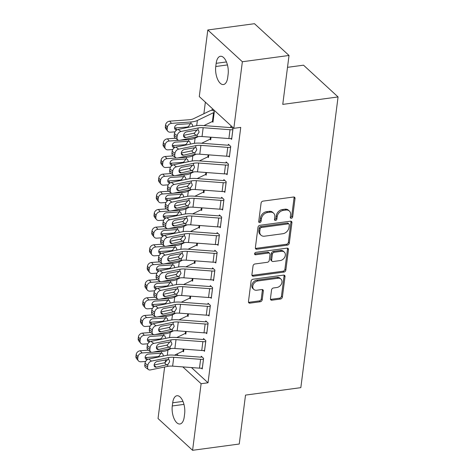 <?xml version="1.0" encoding="UTF-8"?>
<svg xmlns="http://www.w3.org/2000/svg" width="474" height="474" viewBox="0 0 474 474"><rect width="100%" height="100%" fill="white"/><g stroke="black" fill="none" stroke-linecap="round" stroke-linejoin="round"><path stroke-width="0.71" d="M291.314 218.313A1.357 1.043 132.6 0 0 292.659 216.938L295.018 198.523A1.943 1.487 132.6 0 0 294.632 197.32A1.943 1.487 132.6 0 0 293.542 197.018L263.005 201.124A1.943 1.487 132.6 0 0 261.085 203.085L258.727 221.506A1.357 1.043 132.6 0 0 258.994 222.347A1.357 1.043 132.6 0 0 259.758 222.561A1.357 1.043 132.6 0 0 261.103 221.186L261.405 218.804A6.209 4.764 132.6 0 1 267.549 212.524L270.091 212.186A6.209 4.764 132.6 0 1 273.587 213.158A6.209 4.764 132.6 0 1 274.807 217.003L274.505 219.385A1.357 1.043 132.6 0 0 274.772 220.226A1.357 1.043 132.6 0 0 275.536 220.44A1.357 1.043 132.6 0 0 276.881 219.065L277.183 216.683A6.209 4.764 132.6 0 1 283.328 210.403L285.869 210.059A6.209 4.764 132.6 0 1 289.365 211.037A6.209 4.764 132.6 0 1 290.586 214.876L290.284 217.258A1.357 1.043 132.6 0 0 290.55 218.099A1.357 1.043 132.6 0 0 291.314 218.313M290.272 217.465A1.357 1.043 132.6 0 0 290.378 217.453A1.357 1.043 132.6 0 0 291.723 216.085L294.081 197.664A1.943 1.487 132.6 0 0 294.04 197.03M258.715 221.714A1.357 1.043 132.6 0 0 258.828 221.702A1.357 1.043 132.6 0 0 260.167 220.327L260.475 217.945L261.405 218.804M274.493 219.586A1.357 1.043 132.6 0 0 274.606 219.581A1.357 1.043 132.6 0 0 275.945 218.206L276.253 215.824L277.183 216.683M270.429 298.685A1.943 1.487 132.6 0 0 270.814 299.888A1.943 1.487 132.6 0 0 271.904 300.19L280.472 299.041A1.943 1.487 132.6 0 0 282.391 297.074L285.01 276.62A1.943 1.487 132.6 0 0 284.631 275.418A1.943 1.487 132.6 0 0 283.541 275.116L253.003 279.227A1.943 1.487 132.6 0 0 251.084 281.189L248.459 301.642A1.943 1.487 132.6 0 0 248.844 302.845A1.943 1.487 132.6 0 0 249.934 303.147L260.285 301.754A1.943 1.487 132.6 0 0 262.205 299.793L263.325 291.036A1.943 1.487 132.6 0 0 262.94 289.839A1.943 1.487 132.6 0 0 261.849 289.531L256.718 290.224A5.19 3.982 132.6 0 1 253.797 289.407A5.19 3.982 132.6 0 1 253.3 284.465A5.19 3.982 132.6 0 1 257.909 280.952L278.013 278.244A5.19 3.982 132.6 0 1 280.928 279.062A5.19 3.982 132.6 0 1 281.426 284.003A5.19 3.982 132.6 0 1 276.822 287.517L273.474 287.967A1.943 1.487 132.6 0 0 271.555 289.934L270.429 298.685M191.46 367.551L208.027 382.785L240.745 127.399L233.83 128.33L199.281 96.566L207.808 29.981L242.362 61.744L233.83 128.33M208.027 382.785L201.112 383.715L192.586 450.3L158.038 418.536L164.638 367.006M207.808 29.981L254.479 23.7L289.027 55.464L282.759 104.387L338.069 96.945L300.83 387.655L245.52 395.097L239.252 444.019L192.586 450.3M289.027 55.464L242.362 61.744M287.38 245.123A1.943 1.487 132.6 0 0 289.3 243.162L291.919 222.703A1.943 1.487 132.6 0 0 291.534 221.506A1.943 1.487 132.6 0 0 290.444 221.198L259.906 225.31A1.943 1.487 132.6 0 0 257.986 227.271L255.368 247.73A1.943 1.487 132.6 0 0 255.753 248.927A1.943 1.487 132.6 0 0 256.843 249.235L287.38 245.123L286.444 244.264A1.943 1.487 132.6 0 0 288.364 242.303L290.983 221.844A1.943 1.487 132.6 0 0 290.947 221.21M288.465 249.662L285.846 270.121A1.943 1.487 132.6 0 1 283.926 272.082L253.389 276.188A1.943 1.487 132.6 0 1 252.298 275.886A1.943 1.487 132.6 0 1 251.913 274.683L253.039 265.932A1.943 1.487 132.6 0 1 254.953 263.971L267.342 262.3A1.943 1.487 132.6 0 0 269.256 260.339L270.002 254.532A1.943 1.487 132.6 0 0 269.617 253.329A1.943 1.487 132.6 0 0 268.527 253.027L255.634 254.763A1.357 1.043 132.6 0 1 254.87 254.55A1.357 1.043 132.6 0 1 254.739 253.258A1.357 1.043 132.6 0 1 255.942 252.334L286.989 248.157A1.943 1.487 132.6 0 1 288.085 248.459A1.943 1.487 132.6 0 1 288.465 249.662L287.534 248.803L284.91 269.262L285.846 270.121M338.069 96.945L303.52 65.181L287.505 67.332M203.636 350.517L204.495 351.305L205.852 340.711L203.518 338.56L203.405 339.443M186.158 331.492L185.82 334.134L185.127 333.495M208.157 315.192L209.016 315.98L210.379 305.386L208.045 303.242L207.926 304.124M190.684 296.167L190.341 298.81L189.647 298.176M212.684 279.867L213.543 280.661L214.9 270.062L212.565 267.917L212.453 268.799M195.205 260.842L194.867 263.491L194.174 262.851M217.211 244.543L218.07 245.336L219.426 234.737L217.092 232.592L216.979 233.475M199.732 225.523L199.394 228.166L198.701 227.526M221.731 209.224L222.596 210.012L223.953 199.418L221.619 197.267L221.506 198.15M204.258 190.198L203.921 192.841L203.228 192.207M226.258 173.899L227.117 174.693L228.474 164.093L226.139 161.948L226.027 162.831M208.779 154.874L208.442 157.522L207.748 156.882M230.785 138.574L231.644 139.368L233.001 128.768L230.666 126.623L230.554 127.506M212.275 121.557L212.968 122.197L214.325 111.597L211.991 109.453L211.878 110.335M176.808 354.084L178.331 355.482M205.361 102.153L203.879 113.724M211.043 137.211L210.705 139.86L210.012 139.22M228.521 156.236L229.38 157.03L230.737 146.43L228.403 144.286L228.29 145.168M206.522 172.536L206.178 175.179L205.485 174.545M223.995 191.561L224.854 192.349L226.217 181.755L223.882 179.61L223.764 180.493M201.995 207.861L201.657 210.503L200.964 209.869M219.474 226.886L220.333 227.674L221.69 217.08L219.355 214.929L219.243 215.812M197.468 243.18L197.131 245.828L196.437 245.188M214.947 262.205L215.806 262.999L217.163 252.399L214.829 250.254L214.716 251.137M192.942 278.505L192.604 281.153L191.911 280.513M210.42 297.53L211.28 298.318L212.636 287.724L210.302 285.579L210.189 286.462M188.421 313.829L188.083 316.472L187.39 315.838M205.894 332.855L206.759 333.643L208.116 323.049L205.781 320.898L205.669 321.781M183.894 349.154L183.557 351.797L182.863 351.157M201.373 368.174L202.232 368.968L203.589 358.368L201.254 356.223L201.142 357.106M184.226 416.954A12.656 5.966 82.3 0 1 179.942 423.999A12.656 5.966 82.3 0 1 172.275 405.963L172.684 402.781A12.656 5.966 82.3 0 1 176.968 395.737A12.656 5.966 82.3 0 1 184.635 413.772L184.226 416.954M182.828 366.906L201.112 383.715M165.201 362.61L165.562 359.766M216.168 63.326A12.656 5.966 82.3 0 1 220.457 56.282A12.656 5.966 82.3 0 1 228.118 74.317L227.716 77.499A12.656 5.966 82.3 0 1 223.426 84.544A12.656 5.966 82.3 0 1 215.759 66.508L216.168 63.326L226.453 61.946M289.365 211.037L288.429 210.178A6.209 4.764 132.6 0 0 284.933 209.2L285.869 210.059M276.253 215.824A6.209 4.764 132.6 0 1 282.391 209.544L284.933 209.2M273.587 213.158L272.651 212.299A6.209 4.764 132.6 0 0 269.161 211.327L270.091 212.186M260.475 217.945A6.209 4.764 132.6 0 1 266.613 211.665L269.161 211.327M255.409 248.364A1.943 1.487 132.6 0 0 255.907 248.376L286.444 244.264M289.3 224.931A1.357 1.043 132.6 0 0 289.033 224.089A1.357 1.043 132.6 0 0 288.269 223.876L261.464 227.484A1.357 1.043 132.6 0 0 260.119 228.859L259.799 231.371A6.209 4.764 132.6 0 0 261.02 235.217A6.209 4.764 132.6 0 0 264.516 236.188L282.836 233.723A6.209 4.764 132.6 0 0 288.98 227.443L289.3 224.931M289.033 224.089L288.097 223.23A1.357 1.043 132.6 0 0 287.333 223.017L288.269 223.876M261.02 235.217L260.09 234.357A6.209 4.764 132.6 0 1 258.863 230.512L259.183 228A1.357 1.043 132.6 0 1 260.528 226.625L287.333 223.017M251.955 275.323A1.943 1.487 132.6 0 0 252.458 275.335L282.996 271.223A1.943 1.487 132.6 0 0 284.91 269.262M269.617 253.329L268.687 252.476A1.943 1.487 132.6 0 0 267.597 252.168L254.698 253.904L255.634 254.763M280.193 260.57A5.19 3.982 132.6 0 0 284.797 257.056A5.19 3.982 132.6 0 0 284.299 252.115A5.19 3.982 132.6 0 0 281.378 251.297L274.298 252.251A1.943 1.487 132.6 0 0 272.378 254.212L271.632 260.019A1.943 1.487 132.6 0 0 272.017 261.221A1.943 1.487 132.6 0 0 273.107 261.524L280.193 260.57M284.299 252.115L283.363 251.256A5.19 3.982 132.6 0 0 280.448 250.438L281.378 251.297M272.017 261.221L271.081 260.362A1.943 1.487 132.6 0 1 270.701 259.159L271.442 253.353A1.943 1.487 132.6 0 1 273.362 251.392L280.448 250.438M287.534 248.803A1.943 1.487 132.6 0 0 287.493 248.169M280.928 279.062L279.998 278.202A5.19 3.982 132.6 0 0 277.077 277.385L278.013 278.244M253.797 289.407L252.867 288.553A5.19 3.982 132.6 0 1 252.369 283.606A5.19 3.982 132.6 0 1 256.973 280.093L277.077 277.385M248.5 302.276A1.943 1.487 132.6 0 0 249.004 302.288L259.349 300.895A1.943 1.487 132.6 0 0 261.269 298.934L262.389 290.183A1.943 1.487 132.6 0 0 262.347 289.543M270.47 299.319A1.943 1.487 132.6 0 0 270.974 299.331L279.542 298.182A1.943 1.487 132.6 0 0 281.455 296.22L284.08 275.761A1.943 1.487 132.6 0 0 284.039 275.127M212.814 110.211L211.842 110.341A6.92 3.01 7.3 0 0 209.615 110.957L193.439 118.767A9.889 4.302 -172.7 0 1 189.233 119.75L169.674 121.166L171.493 123.364A3.958 3.229 140.4 0 0 167.393 127.162L165.568 124.964A3.958 3.229 -39.6 0 1 169.674 121.166M213.081 121.314L214.177 112.486A1.979 0.859 7.3 0 0 213.543 112.664L197.368 120.473A14.83 6.452 -172.7 0 1 191.052 121.948L171.493 123.364M213.045 121.32A1.979 0.859 7.3 0 0 212.411 121.492L203.921 125.592M175.036 131.855L170.362 132.193A3.958 3.229 140.4 0 1 167.766 131.185L165.947 128.987A3.958 3.229 -39.6 0 1 165.343 126.73L165.568 124.964M176.589 130.119A3.164 2.583 -39.6 0 1 175.06 129.319A3.164 2.583 -39.6 0 1 174.574 127.518A3.164 2.583 -39.6 0 1 177.857 124.478L190.844 123.59L192.083 124.075L192.782 126.09M165.343 126.73L167.168 128.928L167.393 127.162M167.168 128.928A3.958 3.229 140.4 0 0 167.766 131.185M174.556 127.885A3.164 2.583 140.4 0 0 175.315 127.933L176.938 129.894M187.467 127.512L186.946 127.085L175.315 127.933M186.946 127.085L188.344 126.677L190.192 123.981M231.756 138.485L231.721 138.491A6.92 3.01 -172.7 0 1 228.895 138.556L202.037 136.536A9.889 4.302 7.3 0 0 197.036 136.79L179.782 140.334A3.958 2.797 126.2 0 1 177.898 139.99A3.958 2.797 126.2 0 1 177.015 137.46L177.24 135.694L174.426 133.627L174.201 135.392L177.015 137.46M231.49 127.382L230.518 127.512A1.979 0.859 -172.7 0 1 229.712 127.53L202.848 125.515A14.83 6.452 7.3 0 0 195.347 125.894L178.1 129.438L180.914 131.499A3.958 2.797 126.2 0 0 177.24 135.694M232.888 129.651L232.853 129.657A6.92 3.01 -172.7 0 1 230.026 129.722L203.168 127.707A9.889 4.302 7.3 0 0 198.162 127.962L180.914 131.499M183.557 135.368L194.429 133.087L197.006 129.977M174.426 133.627A3.958 2.797 -53.8 0 1 178.1 129.438M177.898 139.99L175.078 137.922A3.958 2.797 -53.8 0 1 174.201 135.392M197.279 134.889L185.778 137.555A3.164 2.24 -53.8 0 1 184.273 137.276A3.164 2.24 -53.8 0 1 183.568 135.256A3.164 2.24 -53.8 0 1 186.501 131.902L197.919 129.864L198.541 130.279L199.08 132.151L197.279 134.889L197.036 136.79M175.51 138.242L167.411 138.829L169.23 141.027A3.958 3.229 140.4 0 0 165.13 144.825L163.311 142.621A3.958 3.229 -39.6 0 1 167.411 138.829M198.298 136.595L195.104 138.135A14.83 6.452 -172.7 0 1 188.788 139.611L180.31 140.221M178.692 140.34L169.23 141.027M210.817 138.977L210.782 138.977A1.979 0.859 7.3 0 0 210.148 139.155L201.657 143.255M172.773 149.517L168.098 149.855A3.958 3.229 140.4 0 1 165.503 148.848L163.684 146.65A3.958 3.229 -39.6 0 1 163.08 144.386L163.311 142.621M174.325 147.781A3.164 2.583 -39.6 0 1 172.797 146.981A3.164 2.583 -39.6 0 1 172.311 145.174A3.164 2.583 -39.6 0 1 175.593 142.141L188.581 141.246L189.819 141.738L190.518 143.752M163.08 144.386L164.905 146.59L165.13 144.825M164.905 146.59A3.958 3.229 140.4 0 0 165.503 148.848M172.293 145.548A3.164 2.583 140.4 0 0 173.051 145.589L174.675 147.556M185.204 145.174L184.688 144.748L173.051 145.589M184.688 144.748L186.081 144.339L187.929 141.643M173.247 155.899L165.148 156.485L166.967 158.689A3.958 3.229 140.4 0 0 162.866 162.481L161.047 160.283A3.958 3.229 -39.6 0 1 165.148 156.485M196.035 154.251L192.841 155.798A14.83 6.452 -172.7 0 1 186.525 157.273L178.046 157.883M176.429 158.002L166.967 158.689M208.554 156.639L208.524 156.639A1.979 0.859 7.3 0 0 207.885 156.817L199.394 160.917M170.51 167.18L165.835 167.518A3.958 3.229 140.4 0 1 163.246 166.51L161.421 164.306A3.958 3.229 -39.6 0 1 160.822 162.049L161.047 160.283M172.062 165.444A3.164 2.583 -39.6 0 1 170.533 164.644A3.164 2.583 -39.6 0 1 170.053 162.837A3.164 2.583 -39.6 0 1 173.33 159.803L186.318 158.909L187.562 159.394L188.255 161.415M160.822 162.049L162.641 164.247L162.866 162.481M162.641 164.247A3.958 3.229 140.4 0 0 163.246 166.51M170.03 163.21A3.164 2.583 140.4 0 0 170.788 163.252L172.412 165.213M182.946 162.837L182.425 162.41L170.788 163.252M182.425 162.41L183.817 162.001L185.672 159.305M229.493 156.147L229.457 156.147A6.92 3.01 -172.7 0 1 226.637 156.213L199.773 154.198A9.889 4.302 7.3 0 0 194.773 154.453L177.519 157.99A3.958 2.797 126.2 0 1 175.635 157.652A3.958 2.797 126.2 0 1 174.752 155.122L174.983 153.357L172.163 151.289L171.938 153.055L174.752 155.122M229.226 145.044L228.255 145.174A1.979 0.859 -172.7 0 1 227.449 145.192L200.585 143.172A14.83 6.452 7.3 0 0 193.084 143.557L175.836 147.094L178.651 149.162A3.958 2.797 126.2 0 0 174.983 153.357M230.625 147.313L230.589 147.319A6.92 3.01 -172.7 0 1 227.763 147.384L200.905 145.37A9.889 4.302 7.3 0 0 195.904 145.625L178.651 149.162M181.293 153.031L192.166 150.75L194.743 147.639M172.163 151.289A3.958 2.797 -53.8 0 1 175.836 147.094M175.635 157.652L172.814 155.585A3.958 2.797 -53.8 0 1 171.938 153.055M195.015 152.551L183.515 155.217A3.164 2.24 -53.8 0 1 182.01 154.939A3.164 2.24 -53.8 0 1 181.305 152.918A3.164 2.24 -53.8 0 1 184.238 149.565L195.655 147.527L196.277 147.941L196.817 149.814L195.015 152.551L194.773 154.453M227.23 173.804L227.2 173.81A6.92 3.01 -172.7 0 1 224.374 173.875L197.51 171.861A9.889 4.302 7.3 0 0 192.509 172.115L175.256 175.653A3.958 2.797 126.2 0 1 173.371 175.309A3.958 2.797 126.2 0 1 172.495 172.785L172.72 171.013L169.899 168.951L169.674 170.717L172.495 172.785M226.963 162.706L225.991 162.837A1.979 0.859 -172.7 0 1 225.186 162.855L198.328 160.834A14.83 6.452 7.3 0 0 190.821 161.219L173.573 164.756L176.387 166.824A3.958 2.797 126.2 0 0 172.72 171.013M228.361 164.976L228.326 164.982A6.92 3.01 -172.7 0 1 225.506 165.047L198.642 163.026A9.889 4.302 7.3 0 0 193.641 163.287L176.387 166.824M179.03 170.687L189.902 168.412L192.48 165.302M169.899 168.951A3.958 2.797 -53.8 0 1 173.573 164.756M173.371 175.309L170.557 173.247A3.958 2.797 -53.8 0 1 169.674 170.717M192.752 170.213L181.252 172.874A3.164 2.24 -53.8 0 1 179.747 172.601A3.164 2.24 -53.8 0 1 179.042 170.581A3.164 2.24 -53.8 0 1 181.98 167.227L193.398 165.189L194.014 165.604L194.559 167.476L192.752 170.213L192.509 172.115M170.984 173.561L162.884 174.148L164.703 176.346A3.958 3.229 140.4 0 0 160.603 180.144L158.784 177.946A3.958 3.229 -39.6 0 1 162.884 174.148M193.771 171.914L190.578 173.454A14.83 6.452 -172.7 0 1 184.262 174.93L175.783 175.546M174.165 175.664L164.703 176.346M206.297 174.296L206.261 174.302A1.979 0.859 7.3 0 0 205.621 174.479L197.131 178.579M168.246 184.842L163.571 185.18A3.958 3.229 140.4 0 1 160.982 184.167L159.157 181.969A3.958 3.229 -39.6 0 1 158.559 179.711L158.784 177.946M169.799 183.1A3.164 2.583 -39.6 0 1 168.27 182.306A3.164 2.583 -39.6 0 1 167.79 180.499A3.164 2.583 -39.6 0 1 171.073 177.46L184.054 176.571L185.298 177.057L185.992 179.077M158.559 179.711L160.378 181.909L160.603 180.144M160.378 181.909A3.958 3.229 140.4 0 0 160.982 184.167M167.766 180.872A3.164 2.583 140.4 0 0 168.525 180.914L170.148 182.875M180.683 180.499L180.161 180.073L168.525 180.914M180.161 180.073L181.554 179.664L183.408 176.968M168.726 191.223L160.621 191.81L162.446 194.008A3.958 3.229 140.4 0 0 158.34 197.806L156.521 195.608A3.958 3.229 -39.6 0 1 160.621 191.81M191.508 189.576L188.32 191.117A14.83 6.452 -172.7 0 1 182.004 192.592L173.52 193.208M171.908 193.327L162.446 194.008M204.033 191.958L203.998 191.964A1.979 0.859 7.3 0 0 203.358 192.142L194.867 196.242M165.983 202.505L161.314 202.842A3.958 3.229 140.4 0 1 158.719 201.829L156.9 199.631A3.958 3.229 -39.6 0 1 156.296 197.374L156.521 195.608M167.541 200.763A3.164 2.583 -39.6 0 1 166.007 199.969A3.164 2.583 -39.6 0 1 165.527 198.162A3.164 2.583 -39.6 0 1 168.809 195.122L181.791 194.233L183.035 194.719L183.728 196.74M156.296 197.374L158.115 199.572L158.34 197.806M158.115 199.572A3.958 3.229 140.4 0 0 158.719 201.829M165.503 198.535A3.164 2.583 140.4 0 0 166.261 198.576L167.885 200.538M178.42 198.162L177.898 197.735L166.261 198.576M177.898 197.735L179.296 197.326L181.145 194.63M224.972 191.466L224.937 191.472A6.92 3.01 -172.7 0 1 222.11 191.537L195.247 189.523A9.889 4.302 7.3 0 0 190.246 189.778L172.992 193.315A3.958 2.797 126.2 0 1 171.108 192.971A3.958 2.797 126.2 0 1 170.231 190.441L170.456 188.676L167.636 186.614L167.411 188.379L170.231 190.441M224.706 180.363L223.734 180.493A1.979 0.859 -172.7 0 1 222.922 180.517L196.064 178.497A14.83 6.452 7.3 0 0 188.557 178.882L171.31 182.419L174.124 184.487A3.958 2.797 126.2 0 0 170.456 188.676M226.098 182.638L226.068 182.644A6.92 3.01 -172.7 0 1 223.242 182.709L196.378 180.689A9.889 4.302 7.3 0 0 191.377 180.95L174.124 184.487M176.766 188.35L187.639 186.075L190.216 182.964M167.636 186.614A3.958 2.797 -53.8 0 1 171.31 182.419M171.108 192.971L168.294 190.909A3.958 2.797 -53.8 0 1 167.411 188.379M190.489 187.876L178.994 190.536A3.164 2.24 -53.8 0 1 177.483 190.264A3.164 2.24 -53.8 0 1 176.778 188.237A3.164 2.24 -53.8 0 1 179.717 184.884L191.135 182.851L191.751 183.266L192.296 185.138L190.489 187.876L190.246 189.778M222.709 209.129L222.673 209.135A6.92 3.01 -172.7 0 1 219.847 209.2L192.983 207.185A9.889 4.302 7.3 0 0 187.982 207.44L170.735 210.977A3.958 2.797 126.2 0 1 168.845 210.634A3.958 2.797 126.2 0 1 167.968 208.104L168.193 206.338L165.379 204.276L165.148 206.042L167.968 208.104M222.442 198.025L221.471 198.156A1.979 0.859 -172.7 0 1 220.665 198.173L193.801 196.159A14.83 6.452 7.3 0 0 186.3 196.544L169.046 200.081L171.866 202.149A3.958 2.797 126.2 0 0 168.193 206.338M223.841 200.301L223.805 200.306A6.92 3.01 -172.7 0 1 220.979 200.372L194.115 198.351A9.889 4.302 7.3 0 0 189.114 198.606L171.866 202.149M174.503 206.012L185.375 203.737L187.959 200.621M165.379 204.276A3.958 2.797 -53.8 0 1 169.046 200.081M168.845 210.634L166.03 208.572A3.958 2.797 -53.8 0 1 165.148 206.042M188.225 205.538L176.731 208.199A3.164 2.24 -53.8 0 1 175.22 207.926A3.164 2.24 -53.8 0 1 174.515 205.9A3.164 2.24 -53.8 0 1 177.454 202.546L188.871 200.508L189.487 200.923L190.033 202.801L188.225 205.538L187.982 207.44M166.463 208.886L158.357 209.472L160.182 211.671A3.958 3.229 140.4 0 0 156.076 215.469L154.257 213.27A3.958 3.229 -39.6 0 1 158.357 209.472M189.244 207.239L186.057 208.779A14.83 6.452 -172.7 0 1 179.741 210.255L171.256 210.871M169.645 210.989L160.182 211.671M201.77 209.621L201.734 209.627A1.979 0.859 7.3 0 0 201.1 209.804L192.61 213.898M163.726 220.161L159.051 220.505A3.958 3.229 140.4 0 1 156.456 219.492L154.637 217.293A3.958 3.229 -39.6 0 1 154.032 215.036L154.257 213.27M165.278 218.425A3.164 2.583 -39.6 0 1 163.743 217.631A3.164 2.583 -39.6 0 1 163.263 215.824A3.164 2.583 -39.6 0 1 166.546 212.785L179.528 211.896L180.772 212.382L181.465 214.396M154.032 215.036L155.851 217.234L156.076 215.469M155.851 217.234A3.958 3.229 140.4 0 0 156.456 219.492M163.24 216.191A3.164 2.583 140.4 0 0 163.998 216.239L165.627 218.2M176.156 215.818L175.635 215.397L163.998 216.239M175.635 215.397L177.033 214.983L178.882 212.293M220.446 226.791L220.41 226.797A6.92 3.01 -172.7 0 1 217.584 226.862L190.72 224.842A9.889 4.302 7.3 0 0 185.719 225.103L168.471 228.64A3.958 2.797 126.2 0 1 166.587 228.296A3.958 2.797 126.2 0 1 165.704 225.766L165.93 224.001L163.115 221.933L162.884 223.704L165.704 225.766M220.179 215.688L219.207 215.818A1.979 0.859 -172.7 0 1 218.401 215.836L191.537 213.821A14.83 6.452 7.3 0 0 184.036 214.207L166.783 217.744L169.603 219.806A3.958 2.797 126.2 0 0 165.93 224.001M221.577 217.963L221.542 217.963A6.92 3.01 -172.7 0 1 218.715 218.028L191.852 216.014A9.889 4.302 7.3 0 0 186.851 216.268L169.603 219.806M172.24 223.675L183.112 221.399L185.695 218.283M163.115 221.933A3.958 2.797 -53.8 0 1 166.783 217.744M166.587 228.296L163.767 226.234A3.958 2.797 -53.8 0 1 162.884 223.704M185.962 223.201L174.468 225.861A3.164 2.24 -53.8 0 1 172.957 225.588A3.164 2.24 -53.8 0 1 172.252 223.562A3.164 2.24 -53.8 0 1 175.19 220.209L186.608 218.17L187.23 218.585L187.769 220.463L185.962 223.201L185.719 225.103M164.2 226.548L156.1 227.135L157.919 229.333A3.958 3.229 140.4 0 0 153.819 233.131L151.994 230.933A3.958 3.229 -39.6 0 1 156.1 227.135M186.987 224.901L183.793 226.442A14.83 6.452 -172.7 0 1 177.477 227.917L168.993 228.533M167.381 228.646L157.919 229.333M199.507 227.283L199.471 227.289A1.979 0.859 7.3 0 0 198.837 227.461L190.347 231.561M161.462 237.824L156.787 238.161A3.958 3.229 140.4 0 1 154.192 237.154L152.373 234.956A3.958 3.229 -39.6 0 1 151.769 232.698L151.994 230.933M163.015 236.088A3.164 2.583 -39.6 0 1 161.486 235.294A3.164 2.583 -39.6 0 1 161 233.486A3.164 2.583 -39.6 0 1 164.282 230.447L177.264 229.558L178.508 230.044L179.202 232.059M151.769 232.698L153.588 234.897L153.819 233.131M153.588 234.897A3.958 3.229 140.4 0 0 154.192 237.154M160.976 233.854A3.164 2.583 140.4 0 0 161.741 233.901L163.364 235.862M173.893 233.481L173.371 233.06L161.741 233.901M173.371 233.06L174.77 232.645L176.618 229.949M218.182 244.454L218.147 244.46A6.92 3.01 -172.7 0 1 215.32 244.525L188.462 242.504A9.889 4.302 7.3 0 0 183.456 242.759L166.208 246.302A3.958 2.797 126.2 0 1 164.324 245.959A3.958 2.797 126.2 0 1 163.441 243.429L163.666 241.663L160.852 239.595L160.627 241.361L163.441 243.429M217.916 233.35L216.944 233.481A1.979 0.859 -172.7 0 1 216.138 233.498L189.274 231.484A14.83 6.452 7.3 0 0 181.773 231.869L164.519 235.406L167.34 237.468A3.958 2.797 126.2 0 0 163.666 241.663M219.314 235.619L219.278 235.625A6.92 3.01 -172.7 0 1 216.452 235.691L189.588 233.676A9.889 4.302 7.3 0 0 184.587 233.931L167.34 237.468M169.976 241.337L180.849 239.056L183.432 235.945M160.852 239.595A3.958 2.797 -53.8 0 1 164.519 235.406M164.324 245.959L161.504 243.891A3.958 2.797 -53.8 0 1 160.627 241.361M183.705 240.857L172.204 243.523A3.164 2.24 -53.8 0 1 170.693 243.251A3.164 2.24 -53.8 0 1 169.994 241.225A3.164 2.24 -53.8 0 1 172.927 237.871L184.345 235.833L184.967 236.248L185.506 238.12L183.705 240.857L183.456 242.759M161.936 244.211L153.837 244.797L155.656 246.995A3.958 3.229 140.4 0 0 151.556 250.793L149.731 248.589A3.958 3.229 -39.6 0 1 153.837 244.797M184.724 242.564L181.53 244.104A14.83 6.452 -172.7 0 1 175.214 245.579L166.73 246.196M165.118 246.308L155.656 246.995M197.243 244.945L197.208 244.951A1.979 0.859 7.3 0 0 196.574 245.123L188.083 249.223M159.199 255.486L154.524 255.824A3.958 3.229 140.4 0 1 151.929 254.816L150.11 252.618A3.958 3.229 -39.6 0 1 149.506 250.361L149.731 248.589M160.751 253.75A3.164 2.583 -39.6 0 1 159.223 252.95A3.164 2.583 -39.6 0 1 158.737 251.143A3.164 2.583 -39.6 0 1 162.019 248.109L175.007 247.215L176.245 247.706L176.944 249.721M149.506 250.361L151.33 252.559L151.556 250.793M151.33 252.559A3.958 3.229 140.4 0 0 151.929 254.816M158.719 251.516A3.164 2.583 140.4 0 0 159.477 251.564L161.101 253.525M171.629 251.143L171.108 250.716L159.477 251.564M171.108 250.716L172.506 250.308L174.355 247.612M215.919 262.116L215.883 262.122A6.92 3.01 -172.7 0 1 213.057 262.187L186.199 260.167A9.889 4.302 7.3 0 0 181.198 260.422L163.945 263.965A3.958 2.797 126.2 0 1 162.061 263.621A3.958 2.797 126.2 0 1 161.178 261.091L161.403 259.325L158.589 257.258L158.363 259.023L161.178 261.091M215.652 251.013L214.681 251.143A1.979 0.859 -172.7 0 1 213.875 251.161L187.011 249.146A14.83 6.452 7.3 0 0 179.51 249.525L162.262 253.069L165.076 255.131A3.958 2.797 126.2 0 0 161.403 259.325M217.051 253.282L217.015 253.288A6.92 3.01 -172.7 0 1 214.189 253.353L187.331 251.339A9.889 4.302 7.3 0 0 182.324 251.593L165.076 255.131M167.719 259L178.591 256.718L181.169 253.608M158.589 257.258A3.958 2.797 -53.8 0 1 162.262 253.069M162.061 263.621L159.24 261.553A3.958 2.797 -53.8 0 1 158.363 259.023M181.441 258.52L169.941 261.186A3.164 2.24 -53.8 0 1 168.436 260.907A3.164 2.24 -53.8 0 1 167.731 258.887A3.164 2.24 -53.8 0 1 170.664 255.533L182.081 253.495L182.703 253.91L183.242 255.782L181.441 258.52L181.198 260.422M159.673 261.873L151.573 262.46L153.392 264.658A3.958 3.229 140.4 0 0 149.292 268.45L147.473 266.252A3.958 3.229 -39.6 0 1 151.573 262.46M182.46 260.226L179.267 261.767A14.83 6.452 -172.7 0 1 172.951 263.242L164.472 263.852M162.855 263.971L153.392 264.658M194.98 262.608L194.944 262.608A1.979 0.859 7.3 0 0 194.31 262.786L185.82 266.886M156.935 273.148L152.261 273.486A3.958 3.229 140.4 0 1 149.666 272.479L147.847 270.281A3.958 3.229 -39.6 0 1 147.242 268.017L147.473 266.252M158.488 271.412A3.164 2.583 -39.6 0 1 156.959 270.613A3.164 2.583 -39.6 0 1 156.479 268.805A3.164 2.583 -39.6 0 1 159.756 265.772L172.743 264.877L173.982 265.363L174.681 267.383M147.242 268.017L149.067 270.221L149.292 268.45M149.067 270.221A3.958 3.229 140.4 0 0 149.666 272.479M156.456 269.179A3.164 2.583 140.4 0 0 157.214 269.22L158.837 271.187M169.366 268.805L168.851 268.379L157.214 269.22M168.851 268.379L170.243 267.97L172.092 265.274M213.656 279.779L213.62 279.779A6.92 3.01 -172.7 0 1 210.8 279.844L183.936 277.829A9.889 4.302 7.3 0 0 178.935 278.084L161.681 281.621A3.958 2.797 126.2 0 1 159.797 281.283A3.958 2.797 126.2 0 1 158.914 278.753L159.146 276.988L156.325 274.92L156.1 276.686L158.914 278.753M213.389 268.675L212.417 268.805A1.979 0.859 -172.7 0 1 211.611 268.823L184.747 266.803A14.83 6.452 7.3 0 0 177.246 267.188L159.999 270.725L162.813 272.793A3.958 2.797 126.2 0 0 159.146 276.988M214.787 270.944L214.752 270.95A6.92 3.01 -172.7 0 1 211.925 271.015L185.067 269.001A9.889 4.302 7.3 0 0 180.067 269.256L162.813 272.793M165.456 276.662L176.328 274.381L178.905 271.27M156.325 274.92A3.958 2.797 -53.8 0 1 159.999 270.725M159.797 281.283L156.977 279.216A3.958 2.797 -53.8 0 1 156.1 276.686M179.178 276.182L167.678 278.848A3.164 2.24 -53.8 0 1 166.173 278.57A3.164 2.24 -53.8 0 1 165.467 276.549A3.164 2.24 -53.8 0 1 168.4 273.196L179.824 271.158L180.44 271.572L180.979 273.445L179.178 276.182L178.935 278.084M157.409 279.53L149.31 280.116L151.129 282.32A3.958 3.229 140.4 0 0 147.029 286.112L145.21 283.914A3.958 3.229 -39.6 0 1 149.31 280.116M180.197 277.882L177.003 279.429A14.83 6.452 -172.7 0 1 170.687 280.904L162.209 281.515M160.591 281.633L151.129 282.32M192.717 280.264L192.687 280.27A1.979 0.859 7.3 0 0 192.047 280.448L183.557 284.548M154.672 290.811L149.997 291.149A3.958 3.229 140.4 0 1 147.408 290.135L145.583 287.937A3.958 3.229 -39.6 0 1 144.985 285.68L145.21 283.914M156.224 289.075A3.164 2.583 -39.6 0 1 154.696 288.275A3.164 2.583 -39.6 0 1 154.216 286.468A3.164 2.583 -39.6 0 1 157.492 283.434L170.48 282.54L171.724 283.025L172.418 285.046M144.985 285.68L146.804 287.878L147.029 286.112M146.804 287.878A3.958 3.229 140.4 0 0 147.408 290.135M154.192 286.841A3.164 2.583 140.4 0 0 154.951 286.883L156.574 288.844M167.109 286.468L166.587 286.041L154.951 286.883M166.587 286.041L167.98 285.632L169.834 282.937M211.392 297.435L211.363 297.441A6.92 3.01 -172.7 0 1 208.536 297.506L181.672 295.492A9.889 4.302 7.3 0 0 176.672 295.746L159.418 299.284A3.958 2.797 126.2 0 1 157.534 298.94A3.958 2.797 126.2 0 1 156.657 296.41L156.882 294.644L154.062 292.582L153.837 294.348L156.657 296.41M211.126 286.332L210.154 286.468A1.979 0.859 -172.7 0 1 209.348 286.486L182.49 284.465A14.83 6.452 7.3 0 0 174.983 284.85L157.735 288.388L160.55 290.455A3.958 2.797 126.2 0 0 156.882 294.644M212.524 288.607L212.488 288.613A6.92 3.01 -172.7 0 1 209.668 288.678L182.804 286.657A9.889 4.302 7.3 0 0 177.803 286.918L160.55 290.455M163.192 294.318L174.065 292.043L176.642 288.933M154.062 292.582A3.958 2.797 -53.8 0 1 157.735 288.388M157.534 298.94L154.72 296.878A3.958 2.797 -53.8 0 1 153.837 294.348M176.915 293.844L165.414 296.505A3.164 2.24 -53.8 0 1 163.909 296.232A3.164 2.24 -53.8 0 1 163.204 294.212A3.164 2.24 -53.8 0 1 166.143 290.858L177.56 288.82L178.177 289.235L178.722 291.107L176.915 293.844L176.672 295.746M155.146 297.192L147.047 297.779L148.866 299.977A3.958 3.229 140.4 0 0 144.766 303.775L142.947 301.577A3.958 3.229 -39.6 0 1 147.047 297.779M177.934 295.545L174.74 297.085A14.83 6.452 -172.7 0 1 168.424 298.561L159.945 299.177M158.328 299.295L148.866 299.977M190.459 297.927L190.424 297.933A1.979 0.859 7.3 0 0 189.784 298.11L181.293 302.211M152.409 308.473L147.734 308.811A3.958 3.229 140.4 0 1 145.145 307.798L143.32 305.6A3.958 3.229 -39.6 0 1 142.721 303.342L142.947 301.577M153.961 306.731A3.164 2.583 -39.6 0 1 152.432 305.937A3.164 2.583 -39.6 0 1 151.953 304.13A3.164 2.583 -39.6 0 1 155.235 301.091L168.217 300.202L169.461 300.688L170.154 302.708M142.721 303.342L144.54 305.54L144.766 303.775M144.54 305.54A3.958 3.229 140.4 0 0 145.145 307.798M151.929 304.504A3.164 2.583 140.4 0 0 152.687 304.545L154.311 306.506M164.845 304.13L164.324 303.704L152.687 304.545M164.324 303.704L165.716 303.295L167.571 300.599M209.135 315.097L209.099 315.103A6.92 3.01 -172.7 0 1 206.273 315.169L179.409 313.154A9.889 4.302 7.3 0 0 174.408 313.409L157.155 316.946A3.958 2.797 126.2 0 1 155.271 316.602A3.958 2.797 126.2 0 1 154.394 314.072L154.619 312.307L151.798 310.245L151.573 312.011L154.394 314.072M208.868 303.994L207.896 304.124A1.979 0.859 -172.7 0 1 207.085 304.148L180.227 302.128A14.83 6.452 7.3 0 0 172.72 302.513L155.472 306.05L158.286 308.118A3.958 2.797 126.2 0 0 154.619 312.307M210.26 306.269L210.231 306.275A6.92 3.01 -172.7 0 1 207.405 306.34L180.541 304.32A9.889 4.302 7.3 0 0 175.54 304.575L158.286 308.118M160.929 311.981L171.801 309.706L174.379 306.589M151.798 310.245A3.958 2.797 -53.8 0 1 155.472 306.05M155.271 316.602L152.456 314.54A3.958 2.797 -53.8 0 1 151.573 312.011M174.651 311.507L163.157 314.167A3.164 2.24 -53.8 0 1 161.646 313.895A3.164 2.24 -53.8 0 1 160.941 311.868A3.164 2.24 -53.8 0 1 163.88 308.515L175.297 306.482L175.913 306.897L176.458 308.77L174.651 311.507L174.408 313.409M152.889 314.854L144.783 315.441L146.608 317.639A3.958 3.229 140.4 0 0 142.502 321.437L140.683 319.239A3.958 3.229 -39.6 0 1 144.783 315.441M175.67 313.207L172.483 314.748A14.83 6.452 -172.7 0 1 166.167 316.223L157.682 316.839M156.07 316.958L146.608 317.639M188.196 315.589L188.16 315.595A1.979 0.859 7.3 0 0 187.52 315.773L179.03 319.873M150.145 326.136L145.477 326.473A3.958 3.229 140.4 0 1 142.881 325.46L141.062 323.262A3.958 3.229 -39.6 0 1 140.458 321.005L140.683 319.239M151.704 324.394A3.164 2.583 -39.6 0 1 150.169 323.6A3.164 2.583 -39.6 0 1 149.689 321.793A3.164 2.583 -39.6 0 1 152.972 318.753L165.953 317.864L167.198 318.35L167.891 320.371M140.458 321.005L142.277 323.203L142.502 321.437M142.277 323.203A3.958 3.229 140.4 0 0 142.881 325.46M149.666 322.16A3.164 2.583 140.4 0 0 150.424 322.207L152.047 324.169M162.582 321.793L162.061 321.366L150.424 322.207M162.061 321.366L163.459 320.951L165.308 318.261M206.871 332.76L206.836 332.766A6.92 3.01 -172.7 0 1 204.01 332.831L177.146 330.811A9.889 4.302 7.3 0 0 172.145 331.071L154.897 334.608A3.958 2.797 126.2 0 1 153.007 334.265A3.958 2.797 126.2 0 1 152.13 331.735L152.355 329.969L149.541 327.907L149.31 329.673L152.13 331.735M206.605 321.656L205.633 321.787A1.979 0.859 -172.7 0 1 204.827 321.805L177.963 319.79A14.83 6.452 7.3 0 0 170.462 320.175L153.209 323.712L156.029 325.774A3.958 2.797 126.2 0 0 152.355 329.969M208.003 323.932L207.968 323.932A6.92 3.01 -172.7 0 1 205.141 324.003L178.277 321.982A9.889 4.302 7.3 0 0 173.277 322.237L156.029 325.774M158.666 329.643L169.538 327.368L172.121 324.252M149.541 327.907A3.958 2.797 -53.8 0 1 153.209 323.712M153.007 334.265L150.193 332.203A3.958 2.797 -53.8 0 1 149.31 329.673M172.388 329.169L160.893 331.83A3.164 2.24 -53.8 0 1 159.382 331.557A3.164 2.24 -53.8 0 1 158.677 329.531A3.164 2.24 -53.8 0 1 161.616 326.177L173.034 324.139L173.65 324.554L174.195 326.432L172.388 329.169L172.145 331.071M150.625 332.517L142.52 333.104L144.345 335.302A3.958 3.229 140.4 0 0 140.239 339.1L138.42 336.901A3.958 3.229 -39.6 0 1 142.52 333.104M173.407 330.87L170.219 332.41A14.83 6.452 -172.7 0 1 163.903 333.886L155.419 334.502M153.807 334.614L144.345 335.302M185.932 333.252L185.897 333.258A1.979 0.859 7.3 0 0 185.263 333.429L176.772 337.529M147.888 343.792L143.213 344.136A3.958 3.229 140.4 0 1 140.618 343.123L138.799 340.925A3.958 3.229 -39.6 0 1 138.195 338.667L138.42 336.901M149.44 342.056A3.164 2.583 -39.6 0 1 147.906 341.262A3.164 2.583 -39.6 0 1 147.426 339.455A3.164 2.583 -39.6 0 1 150.708 336.416L163.69 335.527L164.934 336.013L165.627 338.027M138.195 338.667L140.014 340.865L140.239 339.1M140.014 340.865A3.958 3.229 140.4 0 0 140.618 343.123M147.402 339.822A3.164 2.583 140.4 0 0 148.161 339.87L149.79 341.831M160.319 339.449L159.797 339.029L148.161 339.87M159.797 339.029L161.196 338.614L163.044 335.924M204.608 350.422L204.572 350.428A6.92 3.01 -172.7 0 1 201.746 350.493L174.882 348.473A9.889 4.302 7.3 0 0 169.882 348.734L152.634 352.271A3.958 2.797 126.2 0 1 150.75 351.927A3.958 2.797 126.2 0 1 149.867 349.397L150.092 347.632L147.278 345.564L147.047 347.335L149.867 349.397M204.341 339.319L203.37 339.449A1.979 0.859 -172.7 0 1 202.564 339.467L175.7 337.452A14.83 6.452 7.3 0 0 168.199 337.838L150.945 341.375L153.766 343.437A3.958 2.797 126.2 0 0 150.092 347.632M205.74 341.594L205.704 341.594A6.92 3.01 -172.7 0 1 202.878 341.659L176.014 339.645A9.889 4.302 7.3 0 0 171.013 339.899L153.766 343.437M156.402 347.306L167.275 345.025L169.858 341.914M147.278 345.564A3.958 2.797 -53.8 0 1 150.945 341.375M150.75 351.927L147.929 349.859A3.958 2.797 -53.8 0 1 147.047 347.335M170.125 346.832L158.63 349.492A3.164 2.24 -53.8 0 1 157.119 349.219A3.164 2.24 -53.8 0 1 156.414 347.193A3.164 2.24 -53.8 0 1 159.353 343.84L170.77 341.801L171.392 342.216L171.932 344.094L170.125 346.832L169.882 348.734M148.362 350.179L140.263 350.766L142.082 352.964A3.958 3.229 140.4 0 0 137.981 356.762L136.157 354.564A3.958 3.229 -39.6 0 1 140.263 350.766M171.15 348.532L167.956 350.073A14.83 6.452 -172.7 0 1 161.64 351.548L153.155 352.164M151.544 352.277L142.082 352.964M183.669 350.914L183.634 350.92A1.979 0.859 7.3 0 0 183 351.092L174.509 355.192M145.625 361.455L140.95 361.792A3.958 3.229 140.4 0 1 138.355 360.785L136.536 358.587A3.958 3.229 -39.6 0 1 135.931 356.329L136.157 354.564M147.177 359.719A3.164 2.583 -39.6 0 1 145.648 358.919A3.164 2.583 -39.6 0 1 145.162 357.118A3.164 2.583 -39.6 0 1 148.445 354.078L161.427 353.189L162.671 353.675L163.37 355.69M135.931 356.329L137.75 358.528L137.981 356.762M137.75 358.528A3.958 3.229 140.4 0 0 138.355 360.785M145.139 357.485A3.164 2.583 140.4 0 0 145.903 357.532L147.527 359.493M158.055 357.112L157.534 356.691L145.903 357.532M157.534 356.691L158.932 356.276L160.781 353.58M202.345 368.085L202.309 368.091A6.92 3.01 -172.7 0 1 199.483 368.156L172.625 366.135A9.889 4.302 7.3 0 0 167.618 366.39L150.371 369.933A3.958 2.797 126.2 0 1 148.486 369.59A3.958 2.797 126.2 0 1 147.604 367.06L147.829 365.294L145.014 363.226L144.789 364.992L147.604 367.06M202.078 356.981L201.106 357.112A1.979 0.859 -172.7 0 1 200.301 357.129L173.437 355.115A14.83 6.452 7.3 0 0 165.936 355.5L148.682 359.037L151.502 361.099A3.958 2.797 126.2 0 0 147.829 365.294M203.476 359.251L203.441 359.256A6.92 3.01 -172.7 0 1 200.615 359.322L173.757 357.307A9.889 4.302 7.3 0 0 168.75 357.562L151.502 361.099M154.139 364.968L165.011 362.687L167.595 359.576M145.014 363.226A3.958 2.797 -53.8 0 1 148.682 359.037M148.486 369.59L145.666 367.522A3.958 2.797 -53.8 0 1 144.789 364.992M167.867 364.488L156.367 367.154A3.164 2.24 -53.8 0 1 154.856 366.882A3.164 2.24 -53.8 0 1 154.157 364.856A3.164 2.24 -53.8 0 1 157.09 361.502L168.507 359.464L169.129 359.879L169.668 361.751L167.867 364.488L167.618 366.39M291.723 216.085L292.659 216.938M260.167 220.327L261.103 221.186M275.945 218.206L276.881 219.065M282.391 209.544L283.328 210.403M266.613 211.665L267.549 212.524M294.081 197.664L295.018 198.523M255.907 248.376L256.843 249.235M290.983 221.844L291.919 222.703M288.364 242.303L289.3 243.162M260.528 226.625L261.464 227.484M259.183 228L260.119 228.859M258.863 230.512L259.799 231.371M282.996 271.223L283.926 272.082M252.458 275.335L253.389 276.188M267.597 252.168L268.527 253.027M273.362 251.392L274.298 252.251M271.442 253.353L272.378 254.212M270.701 259.159L271.632 260.019M256.973 280.093L257.909 280.952M262.389 290.183L263.325 291.036M261.269 298.934L262.205 299.793M259.349 300.895L260.285 301.754M249.004 302.288L249.934 303.147M284.08 275.761L285.01 276.62M281.455 296.22L282.391 297.074M279.542 298.182L280.472 299.041M270.974 299.331L271.904 300.19M215.759 66.508L227.449 64.932M172.275 405.963L183.965 404.387M172.684 402.781L182.97 401.401M196.704 125.663L197.368 120.473M190.844 123.59L191.052 121.948M212.411 121.492L213.543 112.664M232.853 129.657L231.721 138.491M198.162 127.962L197.919 129.864M203.168 127.707L202.037 136.536M230.026 129.722L228.895 138.556M183.557 135.925L185.778 137.555M196.04 135.446L193.931 133.235M194.441 143.326L195.104 138.135M188.581 141.246L188.788 139.611M210.782 138.977L211.013 137.211M210.148 139.155L210.403 137.164M192.177 160.988L192.841 155.798M186.318 158.909L186.525 157.273M208.524 156.639L208.75 154.874M207.885 156.817L208.139 154.826M230.589 147.319L229.457 156.147M195.904 145.625L195.655 147.527M200.905 145.37L199.773 154.198M227.763 147.384L226.637 156.213M181.293 153.582L183.515 155.217M193.777 153.108L191.674 150.898M228.326 164.982L227.2 173.81M193.641 163.287L193.398 165.189M198.642 163.026L197.51 171.861M225.506 165.047L224.374 173.875M179.03 171.244L181.252 172.874M191.514 170.77L189.41 168.56M189.914 178.651L190.578 173.454M184.054 176.571L184.262 174.93M206.261 174.302L206.486 172.536M205.621 174.479L205.876 172.489M187.651 196.313L188.32 191.117M181.791 194.233L182.004 192.592M203.998 191.964L204.223 190.192M203.358 192.142L203.613 190.151M226.068 182.644L224.937 191.472M191.377 180.95L191.135 182.851M196.378 180.689L195.247 189.523M223.242 182.709L222.11 191.537M176.766 188.907L178.994 190.536M189.256 188.433L187.147 186.223M223.805 200.306L222.673 209.135M189.114 198.606L188.871 200.508M194.115 198.351L192.983 207.185M220.979 200.372L219.847 209.2M174.503 206.569L176.731 208.199M186.993 206.095L184.884 203.885M185.387 213.975L186.057 208.779M179.528 211.896L179.741 210.255M201.734 209.627L201.96 207.855M201.1 209.804L201.355 207.813M221.542 217.963L220.41 226.797M186.851 216.268L186.608 218.17M191.852 216.014L190.72 224.842M218.715 218.028L217.584 226.862M172.246 224.232L174.468 225.861M184.73 223.758L182.62 221.548M183.13 231.632L183.793 226.442M177.264 229.558L177.477 227.917M199.471 227.289L199.696 225.517M198.837 227.461L199.092 225.47M219.278 235.625L218.147 244.46M184.587 233.931L184.345 235.833M189.588 233.676L188.462 242.504M216.452 235.691L215.32 244.525M169.982 241.894L172.204 243.523M182.466 241.42L180.357 239.21M180.867 249.294L181.53 244.104M175.007 247.215L175.214 245.579M197.208 244.951L197.439 243.18M196.574 245.123L196.828 243.132M217.015 253.288L215.883 262.122M182.324 251.593L182.081 253.495M187.331 251.339L186.199 260.167M214.189 253.353L213.057 262.187M167.719 259.556L169.941 261.186M180.203 259.077L178.094 256.867M178.603 266.957L179.267 261.767M172.743 264.877L172.951 263.242M194.944 262.608L195.175 260.842M194.31 262.786L194.565 260.795M214.752 270.95L213.62 279.779M180.067 269.256L179.824 271.158M185.067 269.001L183.936 277.829M211.925 271.015L210.8 279.844M165.456 277.213L167.678 278.848M177.94 276.739L175.836 274.529M176.34 284.619L177.003 279.429M170.48 282.54L170.687 280.904M192.687 280.27L192.912 278.505M192.047 280.448L192.302 278.457M212.488 288.613L211.363 297.441M177.803 286.918L177.56 288.82M182.804 286.657L181.672 295.492M209.668 288.678L208.536 297.506M163.192 294.875L165.414 296.505M175.676 294.401L173.573 292.191M174.077 302.282L174.74 297.085M168.217 300.202L168.424 298.561M190.424 297.933L190.649 296.167M189.784 298.11L190.038 296.12M210.231 306.275L209.099 315.103M175.54 304.575L175.297 306.482M180.541 304.32L179.409 313.154M207.405 306.34L206.273 315.169M160.929 312.538L163.157 314.167M173.419 312.064L171.31 309.854M171.813 319.944L172.483 314.748M165.953 317.864L166.167 316.223M188.16 315.595L188.385 313.824M187.52 315.773L187.775 313.782M207.968 323.932L206.836 332.766M173.277 322.237L173.034 324.139M178.277 321.982L177.146 330.811M205.141 324.003L204.01 332.831M158.666 330.2L160.893 331.83M171.155 329.726L169.046 327.516M169.55 337.606L170.219 332.41M163.69 335.527L163.903 333.886M185.897 333.258L186.122 331.486M185.263 333.429L185.518 331.445M205.704 341.594L204.572 350.428M171.013 339.899L170.77 341.801M176.014 339.645L174.882 348.473M202.878 341.659L201.746 350.493M156.408 347.863L158.63 349.492M168.892 347.389L166.783 345.179M167.292 355.263L167.956 350.073M161.427 353.189L161.64 351.548M183.634 350.92L183.859 349.148M183 351.092L183.254 349.101M203.441 359.256L202.309 368.091M168.75 357.562L168.507 359.464M173.757 357.307L172.625 366.135M200.615 359.322L199.483 368.156M154.145 365.525L156.367 367.154M166.629 365.051L164.519 362.835"/></g></svg>
